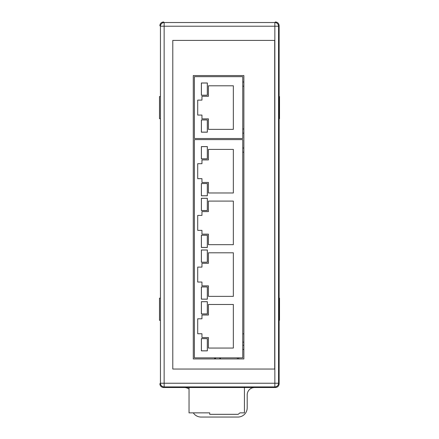 <?xml version="1.0" encoding="UTF-8"?>
<svg xmlns="http://www.w3.org/2000/svg" width="439" height="439" viewBox="0 0 439 439"><rect width="100%" height="100%" fill="white"/><g stroke="black" fill="none" stroke-linecap="round" stroke-linejoin="round"><path stroke-width="0.66" d="M279.133 25.643L279.133 383.818C278.902 386.046 277.667 387.275 275.445 387.511L163.56 387.511A3.693 3.693 0 0 0 163.56 387.511C161.332 387.275 160.098 386.046 159.867 383.818L160.449 383.236L160.449 26.225A3.693 3.688 -45 0 1 164.142 22.537L274.858 22.537A3.693 3.688 45 0 1 278.551 26.225L278.551 383.236A3.693 3.688 135 0 1 274.858 386.924L164.142 386.924A3.693 3.688 -135 0 1 160.449 383.236L274.858 383.236L274.858 26.225L164.142 26.225L164.142 386.924L163.555 387.511L275.445 387.511A3.693 3.693 0 0 0 275.445 387.511L274.858 386.924L274.858 383.236L278.551 383.236L279.133 383.818L279.133 25.638L278.551 26.225L274.858 26.225L274.858 22.537L275.445 21.95A3.693 3.693 0 0 0 275.44 21.95C277.667 22.186 278.902 23.415 279.133 25.638A3.693 3.693 0 0 1 279.133 25.643M163.56 21.95L163.555 21.95A3.693 3.693 0 0 0 163.555 21.95L164.142 22.537L164.142 26.225L160.449 26.225L159.867 25.638C160.098 23.415 161.332 22.186 163.555 21.95M193.281 75.552L193.281 358.954L243.87 358.954L243.87 75.552L193.281 75.552M172.79 40.41L274.704 40.41L274.704 369.045L172.79 369.045L172.79 40.41M159.867 96.542L159.494 96.542L159.494 118.695L159.867 118.695M159.867 298.152L159.494 298.152L159.494 320.305L159.867 320.305M279.133 96.542L279.506 96.542L279.506 118.695L279.133 118.695M279.133 298.152L279.506 298.152L279.506 320.305L279.133 320.305M189.039 389.13A7.386 7.386 0 0 0 184.418 387.511M193.303 412.863A9.23 9.23 0 0 0 201.04 417.05L237.96 417.05A9.23 9.23 0 0 0 247.195 407.82L247.195 394.897A7.386 7.386 0 0 1 254.582 387.511M219.835 357.845L219.835 358.948M215.549 358.954L215.549 357.845M243.87 342.151L242.762 342.151M238.701 357.845L238.701 358.954M243.87 333.843L242.762 333.843M244.424 387.511L244.424 412.863L239.996 412.863L238.147 414.339L209.716 414.339L209.716 412.863L189.039 412.863L189.039 387.511M220.422 358.954L220.422 357.845M237.411 358.954L237.411 357.845M242.762 139.613L194.389 139.613L194.389 357.845L242.762 357.845L242.762 139.613M201.369 350.865L207.351 350.865L207.351 338.606L201.369 338.606L201.369 350.865M207.351 313.94L207.351 301.681L201.369 301.681L201.369 313.94L207.351 313.94M201.369 299.168L207.351 299.168L207.351 286.908L201.369 286.908L201.369 299.168M207.351 262.242L207.351 249.983L201.369 249.983L201.369 262.242L207.351 262.242M201.369 247.475L207.351 247.475L207.351 235.216L201.369 235.216L201.369 247.475M207.351 210.55L207.351 198.291L201.369 198.291L201.369 210.55L207.351 210.55M201.369 195.778L207.351 195.778L207.351 183.518L201.369 183.518L201.369 195.778M207.351 158.852L207.351 146.593L201.369 146.593L201.369 158.852L207.351 158.852M197.715 318.796L197.715 333.75L201.962 333.75L201.962 337.536L208.421 337.536L208.421 348.061L233.345 348.061L233.345 304.485L208.421 304.485L208.421 315.01L201.962 315.01L201.962 318.796L197.715 318.796M197.715 267.099L197.715 282.052L201.962 282.052L201.962 285.838L208.421 285.838L208.421 296.363L233.345 296.363L233.345 252.793L208.421 252.793L208.421 263.318L201.962 263.318L201.962 267.099L197.715 267.099M197.715 215.406L197.715 230.36L201.962 230.36L201.962 234.146L208.421 234.146L208.421 244.666L233.345 244.666L233.345 201.095L208.421 201.095L208.421 211.62L201.962 211.62L201.962 215.406L197.715 215.406M197.715 178.662L201.962 178.662L201.962 182.448L208.421 182.448L208.421 192.973L233.345 192.973L233.345 149.403L208.421 149.403L208.421 159.922L201.962 159.922L201.962 163.709L197.715 163.709L197.715 178.662M207.312 146.631L201.408 146.631L201.408 158.819L207.312 158.819L207.312 146.631M207.312 195.745L207.312 183.557L201.408 183.557L201.408 195.745L207.312 195.745M207.312 210.511L207.312 198.329L201.408 198.329L201.408 210.511L207.312 210.511M207.312 247.437L207.312 235.255L201.408 235.255L201.408 247.437L207.312 247.437M207.312 262.209L207.312 250.021L201.408 250.021L201.408 262.209L207.312 262.209M207.312 299.135L207.312 286.947L201.408 286.947L201.408 299.135L207.312 299.135M207.312 313.901L207.312 301.719L201.408 301.719L201.408 313.901L207.312 313.901M207.312 350.827L207.312 338.645L201.408 338.645L201.408 350.827L207.312 350.827M243.87 152.19L242.762 152.19M243.87 148.014L242.762 148.014M243.87 345.268L242.762 345.268M243.87 349.444L242.762 349.444M242.762 76.66L194.389 76.66L194.389 138.51L242.762 138.51L242.762 76.66M201.369 132.177L207.351 132.177L207.351 119.918L201.369 119.918L201.369 132.177M207.351 95.252L207.351 82.993L201.369 82.993L201.369 95.252L207.351 95.252M197.715 115.062L201.962 115.062L201.962 118.843L208.421 118.843L208.421 129.368L233.345 129.368L233.345 85.797L208.421 85.797L208.421 96.322L201.962 96.322L201.962 100.103L197.715 100.103L197.715 115.062M207.312 83.026L201.408 83.026L201.408 95.214L207.312 95.214L207.312 83.026M207.312 132.139L207.312 119.951L201.408 119.951L201.408 132.139L207.312 132.139M243.87 86.187L242.762 86.187M243.87 82.011L242.762 82.011M243.87 128.984L242.762 128.984M243.87 133.154L242.762 133.154M215.549 358.026A1.108 1.108 0 0 0 214.457 358.954"/></g></svg>
